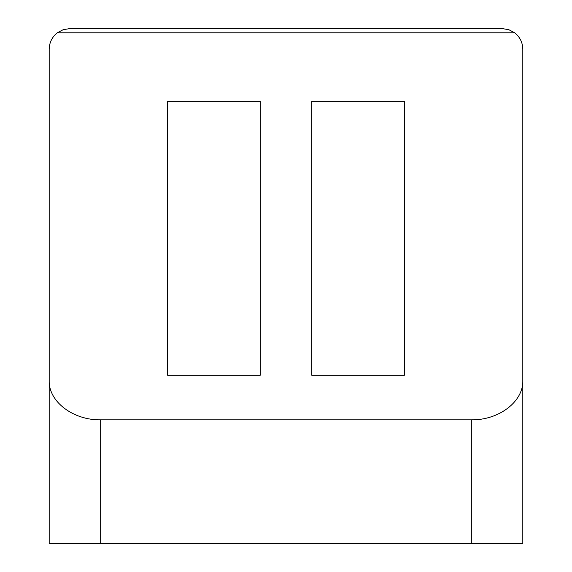 <?xml version="1.0" encoding="UTF-8"?>
<svg xmlns="http://www.w3.org/2000/svg" width="572" height="572" viewBox="0 0 572 572"><rect width="100%" height="100%" fill="white"/><g stroke="black" fill="none" stroke-linecap="round" stroke-linejoin="round"><path stroke-width="0.86" d="M260.26 101.373L260.26 375.246L167.596 375.246L167.596 101.373L260.26 101.373L260.26 375.246M311.74 375.246L311.74 101.373L404.404 101.373L404.404 375.246L311.74 375.246L311.74 101.373M49.192 209.295L49.192 543.4L100.672 543.4L100.672 419.848C73.152 420.284 48.613 401.637 49.192 380.723L49.192 543.4M49.192 143.608L49.192 49.192C49.356 42.464 52.066 37.001 57.322 32.797L514.678 32.797C519.934 37.001 522.644 42.464 522.808 49.192L522.808 380.723C523.387 401.637 498.848 420.284 471.328 419.848L471.328 543.4L522.808 543.4L522.808 209.295M514.678 32.797L508.787 29.68L502.216 28.6L69.784 28.6L63.213 29.68L57.322 32.797M49.192 380.723L49.192 49.192M471.328 543.4L100.672 543.4M522.808 49.192L522.808 143.608M522.808 543.4L522.808 380.723M471.328 419.848L100.672 419.848M167.596 375.246L167.596 101.373M404.404 375.246L404.404 101.373"/></g></svg>
